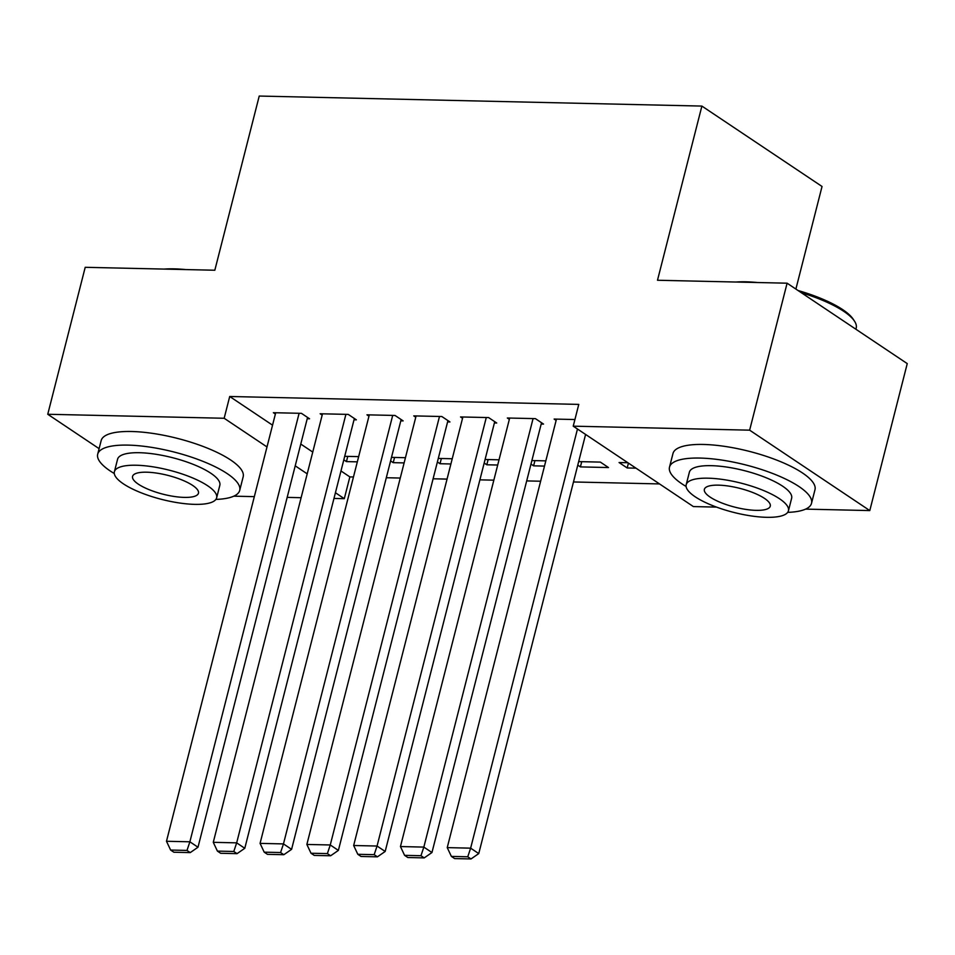 <?xml version="1.0" encoding="UTF-8"?>
<svg xmlns="http://www.w3.org/2000/svg" width="955" height="955" viewBox="0 0 955 955"><rect width="100%" height="100%" fill="white"/><g stroke="black" fill="none" stroke-linecap="round" stroke-linejoin="round"><path stroke-width="1.43" d="M340.971 470.958L349.852 476.903L353.469 476.987M386.309 477.727L400.264 478.049M433.104 478.789L447.047 479.1M479.899 479.852L493.842 480.162M526.694 480.914L540.637 481.225M573.477 481.965L659.511 483.922M349.852 476.903L344.301 498.677L333.964 498.438M301.123 497.698L287.18 497.388M254.328 496.636L233.784 496.17M795.885 289.079L822.04 186.476L701.889 106.077L259.235 96.049L214.827 270.229L85.21 267.305L47.75 414.267L224.162 418.266L266.994 446.94M701.889 106.077L657.494 280.257L787.099 283.193L907.25 363.604L869.79 510.579L805.59 509.122M716.548 507.105L693.378 506.58L573.227 426.169L749.639 430.168L869.79 510.579M404.12 462.912L393.221 462.662L390.595 460.907M405.445 457.696L391.502 457.373M354.019 419.782L356.358 419.83L348.241 414.398L320.164 413.766L322.169 415.115M497.698 465.025L486.811 464.787L484.185 463.02M499.035 459.809L485.08 459.498M447.608 421.907L449.948 421.955L441.831 416.523L413.754 415.891L415.759 417.228M581.726 461.683L580.401 466.9L608.478 467.544L600.361 462.101L578.67 461.611M580.401 466.9L577.775 465.145M541.187 424.02L543.526 424.08L535.409 418.636L507.332 418.004L509.349 419.352M573.227 426.169L578.778 404.395L229.713 396.492L272.545 425.166M300.765 444.051L312.751 452.073M574.922 419.532L554.127 419.066L556.132 420.415M635.97 468.165L627.184 467.962L619.067 462.53L627.853 462.733M494.392 422.958L496.731 423.017L488.614 417.586L460.537 416.941L462.554 418.29M544.493 466.088L533.606 465.837L530.98 464.082M545.83 460.871L531.875 460.549M400.814 420.845L403.153 420.892L395.036 415.461L366.959 414.828L368.964 416.165M450.915 463.975L440.016 463.724L437.39 461.969M452.24 458.746L438.297 458.436M307.224 418.72L309.563 418.779L301.446 413.336L273.369 412.703L275.386 414.052M357.325 461.85L346.438 461.599L343.812 459.844M358.65 456.633L344.707 456.311M295.214 465.825L307.2 473.847M335.42 492.732L344.301 498.677M99.105 448.647L47.75 414.267M787.099 283.193L749.639 430.168M229.713 396.492L224.162 418.266M628.426 463.115L627.184 467.962M534.931 460.62L533.606 465.837M488.136 459.558L486.811 464.787M441.353 458.507L440.016 463.724M394.558 457.445L393.221 462.662M347.763 456.383L346.438 461.599M577.477 429.01L470.636 848.159L478.753 853.591L585.594 434.453M556.467 419.114L447.238 847.622L470.636 848.159L467.759 856.778L451.381 856.408L454.628 858.581L471.006 858.951L467.759 856.778M478.753 853.591L471.006 858.951M451.381 856.408L447.238 847.622M533.069 418.588L423.841 847.097L431.958 852.529L541.521 422.731M509.672 418.063L400.455 846.56L423.841 847.097L420.964 855.716L404.586 855.346L407.833 857.518L424.211 857.9L420.964 855.716M431.958 852.529L424.211 857.9M404.586 855.346L400.455 846.56M486.274 417.526L377.058 846.035L385.175 851.466L494.726 421.668M462.877 417.001L353.66 845.509L377.058 846.035L374.181 854.665L357.803 854.295L361.05 856.468L377.428 856.838L374.181 854.665M385.175 851.466L377.428 856.838M357.803 854.295L353.66 845.509M735.935 282.035A71.518 20.449 14.3 0 1 745.986 281.809A71.518 20.449 14.3 0 1 757.458 282.525M787.684 512.369A73.272 20.95 -165.7 0 0 811.511 503.333A73.272 20.95 -165.7 0 0 775.794 474.719A73.272 20.95 -165.7 0 0 699.92 458.066A73.272 20.95 -165.7 0 0 669.503 467.126A73.272 20.95 -165.7 0 0 686.108 486.477M811.511 503.333L814.985 489.724A73.272 20.95 -165.7 0 0 779.256 461.11A73.272 20.95 -165.7 0 0 703.393 444.457A73.272 20.95 -165.7 0 0 672.977 453.53L669.503 467.126M686.191 484.722L689.379 472.2A52.764 15.089 14.3 0 1 711.284 465.67A52.764 15.089 14.3 0 1 765.91 477.655A52.764 15.089 14.3 0 1 791.635 498.259L788.448 510.782A52.764 15.089 -165.7 0 0 762.723 490.178A52.764 15.089 -165.7 0 0 708.097 478.192A52.764 15.089 -165.7 0 0 686.191 484.722A52.764 15.089 -165.7 0 0 711.917 505.326A52.764 15.089 -165.7 0 0 766.543 517.312A52.764 15.089 -165.7 0 0 788.448 510.782M756.157 510.352A33.998 9.717 -165.7 0 0 770.267 506.15A33.998 9.717 -165.7 0 0 753.686 492.876A33.998 9.717 -165.7 0 0 718.482 485.152A33.998 9.717 -165.7 0 0 704.372 489.354A33.998 9.717 -165.7 0 0 720.953 502.628A33.998 9.717 -165.7 0 0 756.157 510.352M855.895 329.236L856.193 328.054A73.272 20.95 -165.7 0 0 854.498 321.167A73.272 20.95 -165.7 0 0 801.305 292.707M798.022 290.511A71.518 20.449 14.3 0 1 853.257 319.268L854.498 321.167M164.129 269.083A71.518 20.449 14.3 0 1 174.18 268.856A71.518 20.449 14.3 0 1 185.652 269.573M215.878 499.417A73.272 20.95 -165.7 0 0 239.705 490.381A73.272 20.95 -165.7 0 0 203.976 461.766A73.272 20.95 -165.7 0 0 128.113 445.114A73.272 20.95 -165.7 0 0 97.697 454.186A73.272 20.95 -165.7 0 0 114.29 473.525M239.705 490.381L243.179 476.772A73.272 20.95 -165.7 0 0 207.45 448.158A73.272 20.95 -165.7 0 0 131.587 431.505A73.272 20.95 -165.7 0 0 101.17 440.577L97.697 454.186M114.385 471.77L117.572 459.248A52.764 15.089 14.3 0 1 139.478 452.718A52.764 15.089 14.3 0 1 194.104 464.715A52.764 15.089 14.3 0 1 219.829 485.307L216.642 497.83A52.764 15.089 -165.7 0 0 190.916 477.225A52.764 15.089 -165.7 0 0 136.29 465.24A52.764 15.089 -165.7 0 0 114.385 471.77A52.764 15.089 -165.7 0 0 140.11 492.374A52.764 15.089 -165.7 0 0 194.736 504.359A52.764 15.089 -165.7 0 0 216.642 497.83M184.351 497.4A33.998 9.717 -165.7 0 0 198.461 493.198A33.998 9.717 -165.7 0 0 181.88 479.923A33.998 9.717 -165.7 0 0 146.676 472.2A33.998 9.717 -165.7 0 0 132.566 476.402A33.998 9.717 -165.7 0 0 149.147 489.676A33.998 9.717 -165.7 0 0 184.351 497.4M439.491 416.464L330.263 844.972L338.38 850.404L447.931 420.606M416.094 415.938L306.865 844.447L330.263 844.972L327.386 853.603L311.008 853.233L314.255 855.405L330.633 855.776L327.386 853.603M338.38 850.404L330.633 855.776M311.008 853.233L306.865 844.447M392.696 415.413L283.468 843.91L291.585 849.353L401.136 419.543M369.299 414.876L260.07 843.384L283.468 843.91L280.591 852.54L264.213 852.17L267.46 854.343L283.838 854.713L280.591 852.54M291.585 849.353L283.838 854.713M264.213 852.17L260.07 843.384M345.901 414.351L236.673 842.859L244.79 848.291L354.353 418.493M322.504 413.813L213.275 842.322L236.673 842.859L233.796 851.478L217.418 851.108L220.665 853.281L237.043 853.651L233.796 851.478M244.79 848.291L237.043 853.651M217.418 851.108L213.275 842.322M299.106 413.288L189.878 841.797L197.995 847.228L307.558 417.431M275.709 412.763L166.48 841.271L189.878 841.797L187.001 850.428L170.623 850.046L173.87 852.23L190.248 852.6L187.001 850.428M197.995 847.228L190.248 852.6M170.623 850.046L166.48 841.271"/></g></svg>
